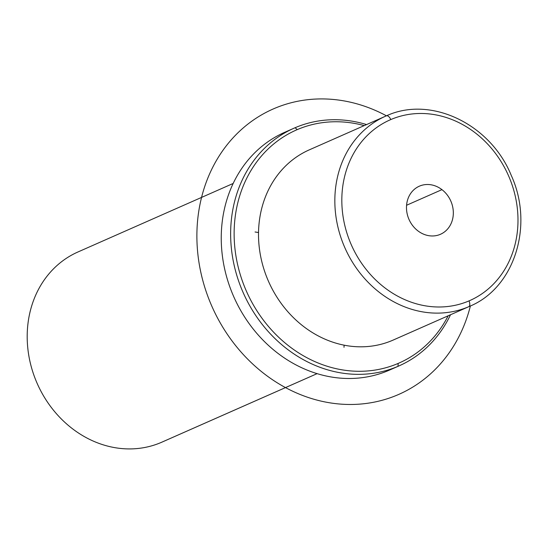 <?xml version="1.0" encoding="UTF-8"?>
<svg xmlns="http://www.w3.org/2000/svg" width="548" height="548" viewBox="0 0 548 548"><rect width="100%" height="100%" fill="white"/><g stroke="black" fill="none" stroke-linecap="round" stroke-linejoin="round"><path stroke-width="0.82" d="M310.058 149.529A103.942 90.379 66.2 0 0 268.15 280.542A103.942 90.379 66.2 0 0 392.409 340.397A103.942 90.379 -113.8 0 1 268.349 281.001A103.942 90.379 -113.8 0 1 309.257 149.871L385.58 116.183A103.942 90.379 66.2 0 0 344.678 247.312A103.942 90.379 66.2 0 0 468.732 306.709L392.409 340.397L468.732 306.709A103.942 90.379 66.2 0 0 469.526 306.359A103.942 90.379 -113.8 0 1 468.732 306.709A5.199 2.569 -113.2 0 0 469.02 300.9A98.743 85.858 -113.8 0 1 350.98 244.038A98.743 85.858 -113.8 0 1 390.786 119.574A98.743 85.858 -113.8 0 1 508.832 176.435A98.743 85.858 -113.8 0 1 469.02 300.9A98.743 85.858 66.2 0 0 508.832 176.435A98.743 85.858 66.2 0 0 390.786 119.574A5.199 2.569 -113.2 0 0 386.395 115.834A5.199 2.569 -113.2 0 0 386.381 115.834A5.199 2.569 66.8 0 1 386.395 115.834A5.199 2.569 66.8 0 1 390.786 119.574A98.743 85.858 66.2 0 0 350.98 244.038A98.743 85.858 66.2 0 0 469.02 300.9A5.199 2.569 66.8 0 1 468.732 306.709A103.942 90.379 -113.8 0 1 344.678 247.312A103.942 90.379 -113.8 0 1 385.58 116.183A103.942 90.379 -113.8 0 1 386.381 115.834M317.107 373.647L161.886 442.161A103.942 90.379 -113.8 0 1 161.085 442.503L317.1 373.64L161.085 442.503A103.942 90.379 -113.8 0 1 37.031 383.107A103.942 90.379 -113.8 0 1 77.939 251.984L233.16 183.464M78.741 251.635A103.942 90.379 66.2 0 0 36.832 382.648A103.942 90.379 66.2 0 0 161.085 442.503M441.948 189.642A26.263 22.831 -113.8 0 1 453.319 213.789A26.263 22.831 -113.8 0 1 440.51 234.263A26.263 22.831 -113.8 0 1 417.864 230.831A26.263 22.831 -113.8 0 1 406.493 206.685A26.263 22.831 -113.8 0 1 419.302 186.21A26.263 22.831 -113.8 0 1 441.948 189.642L406.575 205.26L441.948 189.642A26.263 22.831 66.2 0 0 409.808 194.8A26.263 22.831 66.2 0 0 417.864 230.831A26.263 22.831 66.2 0 0 449.997 225.666A26.263 22.831 66.2 0 0 441.948 189.642M385.58 116.183L386.395 115.834C430.872 95.297 490.535 124.163 511.263 175.435C534.149 225.372 514.572 287.94 469.526 306.359L393.204 340.055A103.942 90.379 -113.8 0 1 392.409 340.397M398.149 363.427A127.328 110.71 -113.8 0 1 245.936 290.098A127.328 110.71 -113.8 0 1 297.269 129.609A127.328 110.71 -113.8 0 1 364.235 125.608A127.328 110.71 66.2 0 0 297.269 129.609A127.328 110.71 66.2 0 0 245.936 290.098A127.328 110.71 66.2 0 0 398.149 363.427L398.006 366.331A129.924 112.97 -113.8 0 1 242.689 291.509A129.924 112.97 -113.8 0 1 295.071 127.739L297.269 129.609L295.071 127.739A129.924 112.97 -113.8 0 1 366.571 124.574A129.924 112.97 66.2 0 0 295.071 127.739A129.924 112.97 66.2 0 0 294.071 128.177A129.924 112.97 66.2 0 0 242.935 292.084A129.924 112.97 66.2 0 0 398.006 366.331L398.149 363.427A127.328 110.71 66.2 0 0 448.182 315.785A127.328 110.71 -113.8 0 1 398.149 363.427M450.518 314.751A129.924 112.97 -113.8 0 1 398.006 366.331A129.924 112.97 66.2 0 0 399.006 365.9A129.924 112.97 66.2 0 0 450.518 314.751M399.006 365.9L389.607 370.044A129.924 112.97 -113.8 0 1 388.607 370.475L398.006 366.331L388.607 370.475A129.924 112.97 -113.8 0 1 233.544 296.228A129.924 112.97 -113.8 0 1 284.672 132.321L294.071 128.177M285.672 131.89A129.924 112.97 66.2 0 0 233.29 295.653A129.924 112.97 66.2 0 0 388.607 370.475M344.096 345.165L344.014 347.329M258.526 232.53L255.06 231.989M470.383 305.983A155.913 135.562 -113.8 0 1 330.423 402.917A155.913 135.562 -113.8 0 1 196.992 229.9A155.913 135.562 -113.8 0 1 341.514 100.483A155.913 135.562 -113.8 0 1 386.436 115.813"/></g></svg>
